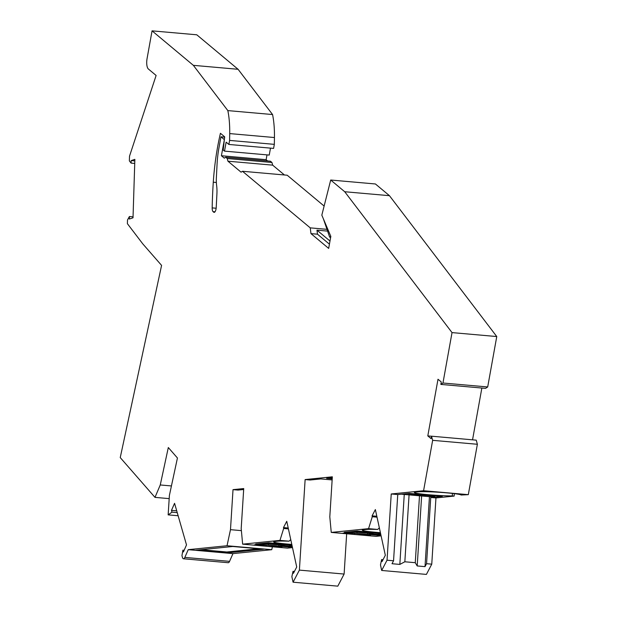<?xml version="1.0" encoding="UTF-8"?>
<svg xmlns="http://www.w3.org/2000/svg" width="617" height="617" viewBox="0 0 617 617"><rect width="100%" height="100%" fill="white"/><g stroke="black" fill="none" stroke-linecap="round" stroke-linejoin="round"><path stroke-width="0.93" d="M285.71 544.271L285.679 544.749A9.348 0.602 3.6 0 1 275.676 544.256A9.348 0.602 3.6 0 1 269.76 543.346L269.791 542.867M256.911 545.274L254.351 544.842L257.15 544.742L268.588 545.143L276.532 545.844L281.923 547.04L266.089 546.153L256.911 545.274L256.95 544.734M426.378 494.896L426.347 495.374A9.348 0.602 3.6 0 1 416.344 494.873A9.348 0.602 3.6 0 1 410.428 493.962L410.459 493.484M345.52 533.528L342.959 533.103L345.759 533.003L357.197 533.404L365.133 534.106L370.524 535.301L354.698 534.407L345.52 533.528L345.551 532.995M374.318 532.533L374.288 533.011A9.348 0.602 3.6 0 1 364.285 532.51A9.348 0.602 3.6 0 1 358.369 531.599L358.4 531.121M270.493 148.134L269.243 155.075L224.511 151.126L223.192 150.016L224.688 136.843L220.431 133.287A115.888 41.732 -85 0 0 217.546 147.301A115.888 41.732 -85 0 0 213.281 182.208A205.608 74.048 -85 0 0 212.171 207.89A4.674 1.681 -85 0 0 213.089 211.654L214.994 211.816M213.089 211.654L213.713 212.179A4.674 1.681 -85 0 0 214.107 212.356A4.674 1.681 -85 0 0 216.05 208.97A4.674 1.681 -85 0 0 216.228 207.366L216.922 193.684A18.695 6.733 -85 0 0 216.683 185.956L216.621 185.47A18.695 6.733 -85 0 1 216.374 177.742L217.061 164.292A46.73 16.829 95 0 1 218.896 148.203L220.948 136.804L224.657 137.136M468.311 494.657L423.586 490.708L432.648 440.33L477.373 444.279L468.311 494.657L461.107 495.027A22.428 1.435 -176.4 0 0 446.916 492.867A22.428 1.435 -176.4 0 0 445.397 492.736A22.428 1.435 -176.4 0 0 417.91 491.857L415.866 492.065A22.428 1.435 -176.4 0 0 414.331 492.482A22.428 1.435 -176.4 0 0 427.635 494.649A22.428 1.435 -176.4 0 0 452.261 495.921L454.158 496.091L435.957 497.927L431.761 564.154L426.409 574.412L381.676 570.455L380.473 564.925L381.615 559.588L383.01 559.712M134.73 163.428L131.097 163.104L129.362 160.89L129.516 156.178L156.116 75.459L148.358 68.981A8.414 3.031 95 0 1 147.062 58.623L152.06 30.85L196.784 34.799L238.085 69.289L272.567 114.546A51.404 18.51 95 0 1 274.442 137.537L274.326 144.355L273.601 148.404L228.868 144.455L229.601 140.406L274.326 144.355M152.06 30.85L193.36 65.34L238.085 69.289M131.097 163.104L131.182 160.59L134.807 160.906M169.189 498.629L154.99 497.371L120.238 457.59L161.585 265.395L142.751 243.831L127.387 223.67L127.503 219.968L129.416 216.528L129.339 219.043L133.017 217.809L134.861 159.356L131.182 160.59M129.416 216.528L133.048 216.852M423.586 490.708L391.232 493.978L397.749 494.556L409.31 493.384L442.312 496.299L430.751 497.472L435.957 497.927M397.749 494.556L393.553 560.784L392.011 563.722L399.831 564.416L404.258 494.448L429.447 496.677L434.892 496.122L434.923 495.644M401.328 494.194L404.258 494.448M452.261 495.921L452.423 493.415M454.313 493.646L454.158 496.091M329.995 241.039L316.976 230.164L317.477 234.198L310.968 233.619L328.668 248.404L330.828 236.388L321.827 215.163L330.704 180.025L375.429 183.974L389.45 195.682L496.762 336.55L487.692 386.959L485.556 388.363L440.831 384.414L441.271 381.977L438.001 379.247L427.805 435.911L431.507 436.234M329.432 244.178L317.477 234.198M406.765 493.639L410.428 493.962M426.347 495.374L434.892 496.122M399.831 564.416L404.837 561.779L415.264 562.696L419.514 495.544M409.094 494.618L404.837 561.779M415.264 562.696L417.2 565.951L421.635 495.983M417.2 565.951L425.013 566.637L429.447 496.677M330.704 180.025L344.718 191.733L389.45 195.682M243.669 489.512L238.008 490.083L233.018 489.643L243.73 488.564L241.193 528.584L242.643 544.163L279.956 540.384L283.666 528.468L288.409 528.892M292.489 547.595L287.375 548.112L242.643 544.163M279.956 540.384L289.057 541.186A22.428 1.435 -176.4 0 0 277.241 541.232L275.197 541.441A22.428 1.435 -176.4 0 0 273.663 541.865A22.428 1.435 -176.4 0 0 291.802 544.425M292.281 546.623L288.717 546.986L255.716 544.071L268.642 542.767L291.887 544.819M289.057 541.186L290.746 539.59M283.666 528.468L283.473 527.589L288.224 528.013M283.473 527.589L286.758 521.303L296.723 567.015L293.437 573.301L293.013 571.334L294.402 571.458M332.139 479.926L320.832 478.931L310.12 480.011L305.13 479.571L299.392 570.108L293.067 582.201L291.864 576.664L293.013 571.334M293.067 582.201L337.8 586.15L344.116 574.057L299.392 570.108M346.669 533.782L344.116 574.057M332.278 477.774L326.617 478.345L332.208 478.838M305.13 479.571L332.339 476.818L329.802 516.845L331.252 532.417L368.565 528.646L372.275 516.73L377.018 517.146M381.098 535.849L375.977 536.366L331.252 532.417M368.565 528.646L377.666 529.448A22.428 1.435 -176.4 0 0 365.85 529.494L363.806 529.702A22.428 1.435 -176.4 0 0 362.264 530.119A22.428 1.435 -176.4 0 0 380.411 532.687M380.89 534.885L377.326 535.247L344.325 532.332L357.251 531.021L380.496 533.073M377.666 529.448L379.355 527.851M372.275 516.73L372.082 515.851L376.825 516.267M372.082 515.851L375.367 509.565L385.332 555.269L382.046 561.563L381.615 559.588M393.553 560.784L387.036 560.205L381.676 570.455M431.761 564.154L426.555 563.699L425.013 566.637M432.648 440.33L431.514 436.196L476.239 440.152L477.373 444.279M431.514 436.196L431.075 438.641L427.805 435.911M481.862 388.039L472.545 439.821M440.831 384.414L442.96 383.01L487.692 386.959M344.718 191.733L452.03 332.602L496.762 336.55M452.03 332.602L442.96 383.01M330.82 236.458L329.663 237.19L330.673 237.283M329.663 237.19L323.408 218.896M310.968 233.619L310.243 227.866L326.863 229.331M327.488 231.097L316.976 230.164M227.943 161.199L227.21 158.523L271.935 162.472L272.668 165.148L227.943 161.199L241.093 172.182L242.473 171.271L287.198 175.22L324.126 206.055M272.668 165.148L284.437 174.973M227.21 158.523L225.683 157.25L270.408 161.199L271.935 162.472M225.683 157.25L224.303 158.16L221.403 155.739L266.128 159.687L267.647 160.96M266.991 154.875L266.128 159.687M221.403 155.739L224.372 139.619M224.303 139.612L220.948 136.804M193.36 65.34L227.835 110.597A51.404 18.51 95 0 1 229.709 133.588L229.601 140.406M227.835 110.597L272.567 114.546M224.511 151.126L226.123 142.165L228.868 144.455M374.288 533.011L380.604 533.566M377.326 535.247L377.388 534.314L380.689 533.983M356.973 533.188L357.035 532.255L352.199 532.093L352.137 533.019M352.199 532.093L349.261 531.831M367.4 534.114L367.454 533.181L357.035 532.255M377.388 534.314L369.568 533.62L369.514 534.553M369.568 533.62L367.454 533.181M354.706 531.283L358.369 531.599M354.698 534.407L354.767 533.319M430.751 497.472L426.555 563.699M391.232 493.978L387.036 560.205M310.243 227.866L242.473 171.271M266.089 546.153L266.158 545.058M285.679 544.749L291.995 545.305M288.717 546.986L288.779 546.053L292.08 545.721M268.364 544.934L268.426 544.001L263.59 543.832L263.536 544.765M263.59 543.832L260.659 543.569M278.791 545.852L278.845 544.919L268.426 544.001M288.779 546.053L280.959 545.366L280.905 546.3M280.959 545.366L278.845 544.919M266.097 543.022L269.76 543.346M272.382 546.785L271.758 549.693L232.956 553.619L229.57 561.354A4.674 1.681 95 0 1 228.213 562.719L183.48 558.771A4.674 1.681 95 0 1 182.447 557.421L181.946 555.67L182.902 550.156L184.151 550.271M171.433 485.949L160.258 484.962L168.31 447.541L177.441 457.999L169.397 495.42L168.148 514.871L171.989 512.164L171.472 510.375L174.565 503.318L186.504 544.888L183.419 551.953L182.902 550.156M241.386 530.635L230.48 529.671L233.018 489.643M271.758 549.693L227.033 545.744L230.48 529.671M232.956 553.619L188.224 549.67L227.033 545.744M196.036 550.21L226.778 552.925L263.513 549.207L232.771 546.492L196.036 550.21M229.57 561.354L184.838 557.406A4.674 1.681 95 0 1 183.48 558.771M184.838 557.406L188.224 549.67M176.724 510.837L171.472 510.375M177.241 512.634L171.989 512.164M178.136 515.75L168.148 514.871M258.631 548.775L226.84 551.991L200.98 549.708M226.778 552.925L226.84 551.991M154.99 497.371L160.258 484.962M213.281 182.208L216.366 182.478M213.713 212.179L214.531 212.248M212.171 207.89L216.158 208.238M229.709 133.588L274.442 137.537M364.585 535.217L364.655 534.06M275.976 546.955L276.046 545.806"/></g></svg>
